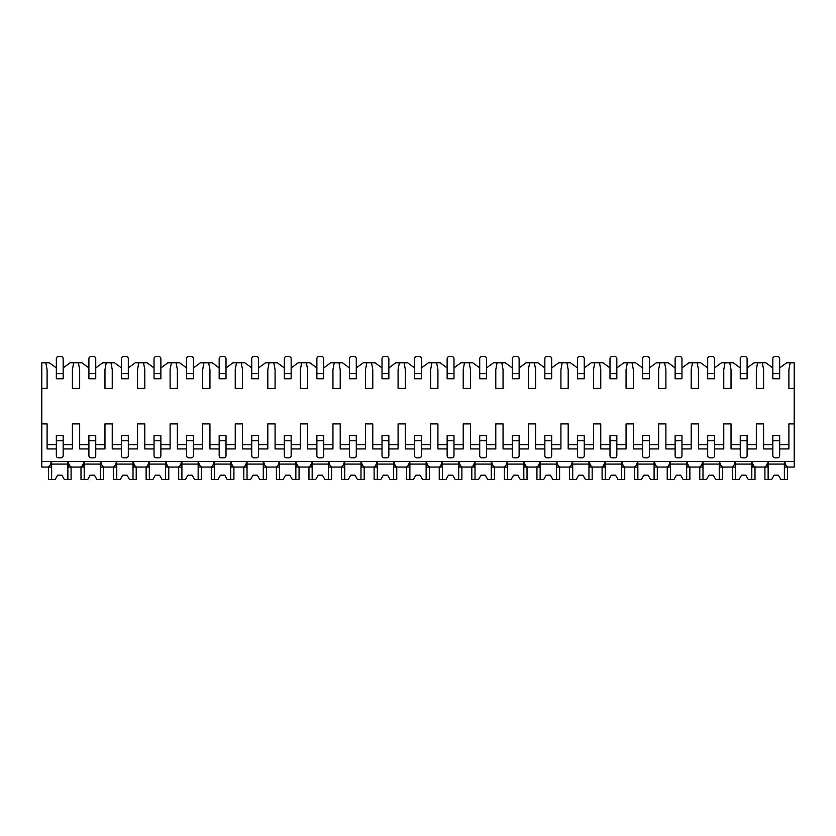 <?xml version="1.0" encoding="UTF-8"?>
<svg xmlns="http://www.w3.org/2000/svg" width="836" height="836" viewBox="0 0 836 836"><rect width="100%" height="100%" fill="white"/><g stroke="black" fill="none" stroke-linecap="round" stroke-linejoin="round"><path stroke-width="1.25" d="M41.8 388.426L47.098 388.426L47.098 369.616L45.813 362.782L41.8 362.782L41.8 467.063L47.642 467.063C49.355 466.843 50.578 464.994 51.309 461.514L51.309 467.063L46.502 467.063M779.664 448.942L788.902 448.942L788.902 423.894L794.2 423.894L794.2 467.063L788.358 467.063C786.645 466.843 785.422 464.994 784.69 461.514L784.69 467.063L789.497 467.063M747.102 448.942L756.329 448.942L756.329 423.894L763.602 423.894L763.602 448.942L772.83 448.942M714.529 448.942L723.767 448.942L723.767 423.894L731.03 423.894L731.03 448.942L740.257 448.942M681.967 448.942L691.194 448.942L691.194 423.894L698.457 423.894L698.457 448.942L707.695 448.942M649.394 448.942L658.632 448.942L658.632 423.894L665.895 423.894L665.895 448.942L675.122 448.942M616.832 448.942L626.059 448.942L626.059 423.894L633.322 423.894L633.322 448.942L642.56 448.942M584.26 448.942L593.487 448.942L593.487 423.894L600.76 423.894L600.76 448.942L609.987 448.942M551.687 448.942L560.925 448.942L560.925 423.894L568.187 423.894L568.187 448.942L577.425 448.942M519.125 448.942L528.352 448.942L528.352 423.894L535.625 423.894L535.625 448.942L544.853 448.942M486.552 448.942L495.79 448.942L495.79 423.894L503.053 423.894L503.053 448.942L512.28 448.942M453.99 448.942L463.217 448.942L463.217 423.894L470.48 423.894L470.48 448.942L479.718 448.942M421.417 448.942L430.655 448.942L430.655 423.894L437.918 423.894L437.918 448.942L447.145 448.942M388.855 448.942L398.082 448.942L398.082 423.894L405.345 423.894L405.345 448.942L414.583 448.942M356.282 448.942L365.52 448.942L365.52 423.894L372.783 423.894L372.783 448.942L382.01 448.942M323.72 448.942L332.947 448.942L332.947 423.894L340.21 423.894L340.21 448.942L349.448 448.942M291.147 448.942L300.375 448.942L300.375 423.894L307.648 423.894L307.648 448.942L316.875 448.942M258.575 448.942L267.813 448.942L267.813 423.894L275.075 423.894L275.075 448.942L284.313 448.942M226.013 448.942L235.24 448.942L235.24 423.894L242.513 423.894L242.513 448.942L251.74 448.942M193.44 448.942L202.678 448.942L202.678 423.894L209.94 423.894L209.94 448.942L219.168 448.942M160.878 448.942L170.105 448.942L170.105 423.894L177.368 423.894L177.368 448.942L186.606 448.942M128.305 448.942L137.543 448.942L137.543 423.894L144.806 423.894L144.806 448.942L154.033 448.942M95.743 448.942L104.97 448.942L104.97 423.894L112.233 423.894L112.233 448.942L121.471 448.942M63.17 448.942L72.398 448.942L72.398 423.894L79.671 423.894L79.671 448.942L88.898 448.942M41.8 423.894L47.098 423.894L47.098 448.942L56.336 448.942M779.664 367.913L786.634 362.782L790.187 362.782L788.902 369.616L788.902 388.426L794.2 388.426L794.2 423.894M41.8 461.514L794.2 461.514M72.398 444.668L63.17 444.668M56.336 444.668L47.098 444.668M45.813 362.782L49.366 362.782L56.336 367.913M63.17 367.913L70.14 362.782L73.683 362.782L72.398 369.616L72.398 388.426L79.671 388.426L79.671 369.616L78.385 362.782L81.928 362.782L88.898 367.913M95.743 367.913L102.703 362.782L106.256 362.782L104.97 369.616L104.97 388.426L112.233 388.426L112.233 369.616L110.958 362.782L114.501 362.782L121.471 367.913M128.305 367.913L135.275 362.782L138.818 362.782L137.543 369.616L137.543 388.426L144.806 388.426L144.806 369.616L143.52 362.782L147.073 362.782L154.033 367.913M160.878 367.913L167.837 362.782L171.39 362.782L170.105 369.616L170.105 388.426L177.368 388.426L177.368 369.616L176.093 362.782L179.636 362.782L186.606 367.913M193.44 367.913L200.41 362.782L203.953 362.782L202.678 369.616L202.678 388.426L209.94 388.426L209.94 369.616L208.655 362.782L212.208 362.782L219.168 367.913M226.013 367.913L232.972 362.782L236.525 362.782L235.24 369.616L235.24 388.426L242.513 388.426L242.513 369.616L241.228 362.782L244.77 362.782L251.74 367.913M258.575 367.913L265.545 362.782L269.098 362.782L267.813 369.616L267.813 388.426L275.075 388.426L275.075 369.616L273.79 362.782L277.343 362.782L284.313 367.913M291.147 367.913L298.118 362.782L301.66 362.782L300.375 369.616L300.375 388.426L307.648 388.426L307.648 369.616L306.363 362.782L309.905 362.782L316.875 367.913M323.72 367.913L330.68 362.782L334.233 362.782L332.947 369.616L332.947 388.426L340.21 388.426L340.21 369.616L338.935 362.782L342.478 362.782L349.448 367.913M356.282 367.913L363.252 362.782L366.795 362.782L365.52 369.616L365.52 388.426L372.783 388.426L372.783 369.616L371.498 362.782L375.05 362.782L382.01 367.913M388.855 367.913L395.815 362.782L399.368 362.782L398.082 369.616L398.082 388.426L405.345 388.426L405.345 369.616L404.07 362.782L407.613 362.782L414.583 367.913M421.417 367.913L428.387 362.782L431.93 362.782L430.655 369.616L430.655 388.426L437.918 388.426L437.918 369.616L436.632 362.782L440.185 362.782L447.145 367.913M453.99 367.913L460.95 362.782L464.502 362.782L463.217 369.616L463.217 388.426L470.48 388.426L470.48 369.616L469.205 362.782L472.748 362.782L479.718 367.913M486.552 367.913L493.522 362.782L497.065 362.782L495.79 369.616L495.79 388.426L503.053 388.426L503.053 369.616L501.767 362.782L505.32 362.782L512.28 367.913M519.125 367.913L526.095 362.782L529.637 362.782L528.352 369.616L528.352 388.426L535.625 388.426L535.625 369.616L534.34 362.782L537.882 362.782L544.853 367.913M551.687 367.913L558.657 362.782L562.21 362.782L560.925 369.616L560.925 388.426L568.187 388.426L568.187 369.616L566.902 362.782L570.455 362.782L577.425 367.913M584.26 367.913L591.23 362.782L594.772 362.782L593.487 369.616L593.487 388.426L600.76 388.426L600.76 369.616L599.475 362.782L603.028 362.782L609.987 367.913M616.832 367.913L623.792 362.782L627.345 362.782L626.059 369.616L626.059 388.426L633.322 388.426L633.322 369.616L632.047 362.782L635.59 362.782L642.56 367.913M649.394 367.913L656.365 362.782L659.907 362.782L658.632 369.616L658.632 388.426L665.895 388.426L665.895 369.616L664.61 362.782L668.163 362.782L675.122 367.913M681.967 367.913L688.927 362.782L692.48 362.782L691.194 369.616L691.194 388.426L698.457 388.426L698.457 369.616L697.182 362.782L700.725 362.782L707.695 367.913M714.529 367.913L721.499 362.782L725.042 362.782L723.767 369.616L723.767 388.426L731.03 388.426L731.03 369.616L729.744 362.782L733.297 362.782L740.257 367.913M747.102 367.913L754.072 362.782L757.615 362.782L756.329 369.616L756.329 388.426L763.602 388.426L763.602 369.616L762.317 362.782L765.86 362.782L772.83 367.913M788.902 444.668L779.664 444.668M772.83 444.668L763.602 444.668M756.329 444.668L747.102 444.668M740.257 444.668L731.03 444.668M723.767 444.668L714.529 444.668M707.695 444.668L698.457 444.668M691.194 444.668L681.967 444.668M675.122 444.668L665.895 444.668M658.632 444.668L649.394 444.668M642.56 444.668L633.322 444.668M626.059 444.668L616.832 444.668M609.987 444.668L600.76 444.668M593.487 444.668L584.26 444.668M577.425 444.668L568.187 444.668M560.925 444.668L551.687 444.668M544.853 444.668L535.625 444.668M528.352 444.668L519.125 444.668M512.28 444.668L503.053 444.668M495.79 444.668L486.552 444.668M479.718 444.668L470.48 444.668M463.217 444.668L453.99 444.668M447.145 444.668L437.918 444.668M430.655 444.668L421.417 444.668M414.583 444.668L405.345 444.668M398.082 444.668L388.855 444.668M382.01 444.668L372.783 444.668M365.52 444.668L356.282 444.668M349.448 444.668L340.21 444.668M332.947 444.668L323.72 444.668M316.875 444.668L307.648 444.668M300.375 444.668L291.147 444.668M284.313 444.668L275.075 444.668M267.813 444.668L258.575 444.668M251.74 444.668L242.513 444.668M235.24 444.668L226.013 444.668M219.168 444.668L209.94 444.668M202.678 444.668L193.44 444.668M186.606 444.668L177.368 444.668M170.105 444.668L160.878 444.668M154.033 444.668L144.806 444.668M137.543 444.668L128.305 444.668M121.471 444.668L112.233 444.668M104.97 444.668L95.743 444.668M88.898 444.668L79.671 444.668M762.996 467.063L767.814 467.063L767.814 461.514C767.072 464.994 765.849 466.843 764.146 467.063L755.786 467.063C754.082 466.843 752.86 464.994 752.118 461.514L752.118 467.063L756.935 467.063M730.434 467.063L735.241 467.063L735.241 461.514C734.499 464.994 733.276 466.843 731.573 467.063L723.224 467.063C721.51 466.843 720.287 464.994 719.545 461.514L719.545 467.063L724.363 467.063M697.861 467.063L702.679 467.063L702.679 461.514C701.937 464.994 700.714 466.843 699.011 467.063L690.651 467.063C688.948 466.843 687.725 464.994 686.983 461.514L686.983 467.063L691.79 467.063M665.299 467.063L670.106 467.063L670.106 461.514C669.364 464.994 668.142 466.843 666.438 467.063L658.089 467.063C656.375 466.843 655.152 464.994 654.41 461.514L654.41 467.063L659.228 467.063M632.727 467.063L637.544 467.063L637.544 461.514C636.802 464.994 635.579 466.843 633.866 467.063L625.516 467.063C623.813 466.843 622.58 464.994 621.848 461.514L621.848 467.063L626.655 467.063M600.154 467.063L604.971 467.063L604.971 461.514C604.229 464.994 603.007 466.843 601.303 467.063L592.943 467.063C591.24 466.843 590.017 464.994 589.275 461.514L589.275 467.063L594.093 467.063M567.592 467.063L572.399 467.063L572.399 461.514C571.667 464.994 570.445 466.843 568.731 467.063L560.381 467.063C558.667 466.843 557.445 464.994 556.713 461.514L556.713 467.063L561.52 467.063M535.019 467.063L539.837 467.063L539.837 461.514C539.095 464.994 537.872 466.843 536.169 467.063L527.809 467.063C526.105 466.843 524.883 464.994 524.141 461.514L524.141 467.063L528.958 467.063M502.457 467.063L507.264 467.063L507.264 461.514C506.532 464.994 505.299 466.843 503.596 467.063L495.246 467.063C493.533 466.843 492.31 464.994 491.568 461.514L491.568 467.063L496.385 467.063M469.884 467.063L474.702 467.063L474.702 461.514C473.96 464.994 472.737 466.843 471.034 467.063L462.674 467.063C460.97 466.843 459.748 464.994 459.006 461.514L459.006 467.063L463.813 467.063M437.322 467.063L442.129 467.063L442.129 461.514C441.387 464.994 440.164 466.843 438.461 467.063L430.112 467.063C428.398 466.843 427.175 464.994 426.433 461.514L426.433 467.063L431.251 467.063M404.749 467.063L409.567 467.063L409.567 461.514C408.825 464.994 407.602 466.843 405.888 467.063L397.539 467.063C395.836 466.843 394.613 464.994 393.871 461.514L393.871 467.063L398.678 467.063M372.187 467.063L376.994 467.063L376.994 461.514C376.252 464.994 375.03 466.843 373.326 467.063L364.966 467.063C363.263 466.843 362.04 464.994 361.298 461.514L361.298 467.063L366.116 467.063M339.615 467.063L344.432 467.063L344.432 461.514C343.69 464.994 342.467 466.843 340.754 467.063L332.404 467.063C330.69 466.843 329.468 464.994 328.736 461.514L328.736 467.063L333.543 467.063M307.042 467.063L311.859 467.063L311.859 461.514C311.117 464.994 309.895 466.843 308.191 467.063L299.831 467.063C298.128 466.843 296.905 464.994 296.163 461.514L296.163 467.063L300.981 467.063M274.48 467.063L279.287 467.063L279.287 461.514C278.555 464.994 277.322 466.843 275.619 467.063L267.269 467.063C265.555 466.843 264.333 464.994 263.601 461.514L263.601 467.063L268.408 467.063M241.907 467.063L246.724 467.063L246.724 461.514C245.983 464.994 244.76 466.843 243.057 467.063L234.697 467.063C232.993 466.843 231.771 464.994 231.029 461.514L231.029 467.063L235.846 467.063M209.345 467.063L214.152 467.063L214.152 461.514C213.41 464.994 212.187 466.843 210.484 467.063L202.134 467.063C200.421 466.843 199.198 464.994 198.456 461.514L198.456 467.063L203.273 467.063M176.772 467.063L181.59 467.063L181.59 461.514C180.848 464.994 179.625 466.843 177.911 467.063L169.562 467.063C167.858 466.843 166.636 464.994 165.894 461.514L165.894 467.063L170.701 467.063M144.21 467.063L149.017 467.063L149.017 461.514C148.275 464.994 147.052 466.843 145.349 467.063L136.989 467.063C135.286 466.843 134.063 464.994 133.321 461.514L133.321 467.063L138.139 467.063M111.637 467.063L116.455 467.063L116.455 461.514C115.713 464.994 114.49 466.843 112.776 467.063L104.427 467.063C102.723 466.843 101.49 464.994 100.759 461.514L100.759 467.063L105.566 467.063M79.065 467.063L83.882 467.063L83.882 461.514C83.14 464.994 81.918 466.843 80.214 467.063L71.854 467.063C70.151 466.843 68.928 464.994 68.186 461.514L68.186 467.063L73.004 467.063M790.187 362.782L794.2 362.782L794.2 388.426M757.615 362.782L762.317 362.782M725.042 362.782L729.744 362.782M692.48 362.782L697.182 362.782M659.907 362.782L664.61 362.782M627.345 362.782L632.047 362.782M594.772 362.782L599.475 362.782M562.21 362.782L566.902 362.782M529.637 362.782L534.34 362.782M497.065 362.782L501.767 362.782M464.502 362.782L469.205 362.782M431.93 362.782L436.632 362.782M399.368 362.782L404.07 362.782M366.795 362.782L371.498 362.782M334.233 362.782L338.935 362.782M301.66 362.782L306.363 362.782M269.098 362.782L273.79 362.782M236.525 362.782L241.228 362.782M203.953 362.782L208.655 362.782M171.39 362.782L176.093 362.782M138.818 362.782L143.52 362.782M106.256 362.782L110.958 362.782M73.683 362.782L78.385 362.782M751.804 461.514L751.804 479.456L755.002 479.456L755.002 467.063M735.565 461.514L735.565 479.456L732.357 479.456L732.357 467.063M735.565 479.456L739.128 479.456L741.542 475.182L745.817 475.182L748.241 479.456L751.804 479.456M751.804 464.074L735.565 464.074M741.542 475.182L745.817 475.182M719.232 461.514L719.232 479.456L722.44 479.456L722.44 467.063M702.992 461.514L702.992 479.456L699.784 479.456L699.784 467.063M702.992 479.456L706.556 479.456L708.98 475.182L713.254 475.182L715.668 479.456L719.232 479.456M719.232 464.074L702.992 464.074M708.98 475.182L713.254 475.182M686.669 461.514L686.669 479.456L689.867 479.456L689.867 467.063M670.42 461.514L670.42 479.456L667.222 479.456L667.222 467.063M670.42 479.456L673.994 479.456L676.408 475.182L680.682 475.182L683.096 479.456L686.669 479.456M686.669 464.074L670.42 464.074M676.408 475.182L680.682 475.182M654.097 461.514L654.097 479.456L657.305 479.456L657.305 467.063M637.858 461.514L637.858 479.456L634.649 479.456L634.649 467.063M637.858 479.456L641.421 479.456L643.835 475.182L648.109 475.182L650.533 479.456L654.097 479.456M654.097 464.074L637.858 464.074M643.835 475.182L648.109 475.182M621.524 461.514L621.524 479.456L624.732 479.456L624.732 467.063M605.285 461.514L605.285 479.456L602.087 479.456L602.087 467.063M605.285 479.456L608.848 479.456L611.273 475.182L615.547 475.182L617.961 479.456L621.524 479.456M621.524 464.074L605.285 464.074M611.273 475.182L615.547 475.182M588.962 461.514L588.962 479.456L592.17 479.456L592.17 467.063M572.723 461.514L572.723 479.456L569.515 479.456L569.515 467.063M572.723 479.456L576.286 479.456L578.7 475.182L582.974 475.182L585.399 479.456L588.962 479.456M588.962 464.074L572.723 464.074M578.7 475.182L582.974 475.182M556.389 461.514L556.389 479.456L559.597 479.456L559.597 467.063M540.15 461.514L540.15 479.456L536.942 479.456L536.942 467.063M540.15 479.456L543.713 479.456L546.138 475.182L550.412 475.182L552.826 479.456L556.389 479.456M556.389 464.074L540.15 464.074M546.138 475.182L550.412 475.182M523.827 461.514L523.827 479.456L527.035 479.456L527.035 467.063M507.588 461.514L507.588 479.456L504.38 479.456L504.38 467.063M507.588 479.456L511.151 479.456L513.565 475.182L517.839 475.182L520.264 479.456L523.827 479.456M523.827 464.074L507.588 464.074M513.565 475.182L517.839 475.182M491.255 461.514L491.255 479.456L494.463 479.456L494.463 467.063M475.015 461.514L475.015 479.456L471.807 479.456L471.807 467.063M475.015 479.456L478.579 479.456L481.003 475.182L485.277 475.182L487.691 479.456L491.255 479.456M491.255 464.074L475.015 464.074M481.003 475.182L485.277 475.182M458.692 461.514L458.692 479.456L461.89 479.456L461.89 467.063M442.443 461.514L442.443 479.456L439.245 479.456L439.245 467.063M442.443 479.456L446.016 479.456L448.43 475.182L452.704 475.182L455.118 479.456L458.692 479.456M458.692 464.074L442.443 464.074M448.43 475.182L452.704 475.182M426.12 461.514L426.12 479.456L429.328 479.456L429.328 467.063M409.88 461.514L409.88 479.456L406.672 479.456L406.672 467.063M409.88 479.456L413.444 479.456L415.868 475.182L420.132 475.182L422.556 479.456L426.12 479.456M426.12 464.074L409.88 464.074M415.868 475.182L420.132 475.182M393.557 461.514L393.557 479.456L396.755 479.456L396.755 467.063M377.308 461.514L377.308 479.456L374.11 479.456L374.11 467.063M377.308 479.456L380.882 479.456L383.296 475.182L387.57 475.182L389.984 479.456L393.557 479.456M393.557 464.074L377.308 464.074M383.296 475.182L387.57 475.182M360.985 461.514L360.985 479.456L364.193 479.456L364.193 467.063M344.745 461.514L344.745 479.456L341.537 479.456L341.537 467.063M344.745 479.456L348.309 479.456L350.723 475.182L354.997 475.182L357.421 479.456L360.985 479.456M360.985 464.074L344.745 464.074M350.723 475.182L354.997 475.182M328.412 461.514L328.412 479.456L331.62 479.456L331.62 467.063M312.173 461.514L312.173 479.456L308.965 479.456L308.965 467.063M312.173 479.456L315.736 479.456L318.161 475.182L322.435 475.182L324.849 479.456L328.412 479.456M328.412 464.074L312.173 464.074M318.161 475.182L322.435 475.182M295.85 461.514L295.85 479.456L299.058 479.456L299.058 467.063M279.611 461.514L279.611 479.456L276.402 479.456L276.402 467.063M279.611 479.456L283.174 479.456L285.588 475.182L289.862 475.182L292.286 479.456L295.85 479.456M295.85 464.074L279.611 464.074M285.588 475.182L289.862 475.182M263.277 461.514L263.277 479.456L266.485 479.456L266.485 467.063M247.038 461.514L247.038 479.456L243.83 479.456L243.83 467.063M247.038 479.456L250.601 479.456L253.026 475.182L257.3 475.182L259.714 479.456L263.277 479.456M263.277 464.074L247.038 464.074M253.026 475.182L257.3 475.182M230.715 461.514L230.715 479.456L233.913 479.456L233.913 467.063M214.476 461.514L214.476 479.456L211.268 479.456L211.268 467.063M214.476 479.456L218.039 479.456L220.453 475.182L224.727 475.182L227.152 479.456L230.715 479.456M230.715 464.074L214.476 464.074M220.453 475.182L224.727 475.182M198.142 461.514L198.142 479.456L201.351 479.456L201.351 467.063M181.903 461.514L181.903 479.456L178.695 479.456L178.695 467.063M181.903 479.456L185.467 479.456L187.891 475.182L192.165 475.182L194.579 479.456L198.142 479.456M198.142 464.074L181.903 464.074M187.891 475.182L192.165 475.182M165.58 461.514L165.58 479.456L168.778 479.456L168.778 467.063M149.331 461.514L149.331 479.456L146.133 479.456L146.133 467.063M149.331 479.456L152.904 479.456L155.318 475.182L159.592 475.182L162.006 479.456L165.58 479.456M165.58 464.074L149.331 464.074M155.318 475.182L159.592 475.182M133.008 461.514L133.008 479.456L136.216 479.456L136.216 467.063M116.768 461.514L116.768 479.456L113.56 479.456L113.56 467.063M116.768 479.456L120.332 479.456L122.746 475.182L127.02 475.182L129.444 479.456L133.008 479.456M133.008 464.074L116.768 464.074M122.746 475.182L127.02 475.182M100.435 461.514L100.435 479.456L103.643 479.456L103.643 467.063M84.196 461.514L84.196 479.456L80.998 479.456L80.998 467.063M84.196 479.456L87.759 479.456L90.183 475.182L94.458 475.182L96.871 479.456L100.435 479.456M100.435 464.074L84.196 464.074M90.183 475.182L94.458 475.182M67.873 461.514L67.873 479.456L71.081 479.456L71.081 467.063M51.633 461.514L51.633 479.456L48.425 479.456L48.425 467.063M51.633 479.456L55.197 479.456L57.611 475.182L61.885 475.182L64.309 479.456L67.873 479.456M67.873 464.074L51.633 464.074M57.611 475.182L61.885 475.182M784.367 461.514L784.367 479.456L787.575 479.456L787.575 467.063M768.127 461.514L768.127 479.456L764.919 479.456L764.919 467.063M768.127 479.456L771.691 479.456L774.115 475.182L778.389 475.182L780.803 479.456L784.367 479.456M784.367 464.074L768.127 464.074M774.115 475.182L778.389 475.182M779.664 455.693L779.664 440.739L772.83 440.739L772.83 455.693A2.132 2.132 0 0 0 774.972 457.835L777.532 457.835A2.132 2.132 0 0 0 779.664 455.693M772.83 440.739L772.83 435.608L779.664 435.608L779.664 440.739M779.664 373.64L779.664 358.675A2.132 2.132 0 0 0 777.532 356.544L774.972 356.544A2.132 2.132 0 0 0 772.83 358.675L772.83 373.64L779.664 373.64L779.664 378.76L772.83 378.76L772.83 373.64M747.102 455.693L747.102 440.739L740.257 440.739L740.257 455.693A2.132 2.132 0 0 0 742.399 457.835L744.96 457.835A2.132 2.132 0 0 0 747.102 455.693M740.257 440.739L740.257 435.608L747.102 435.608L747.102 440.739M747.102 373.64L747.102 358.675A2.132 2.132 0 0 0 744.96 356.544L742.399 356.544A2.132 2.132 0 0 0 740.257 358.675L740.257 373.64L747.102 373.64L747.102 378.76L740.257 378.76L740.257 373.64M714.529 455.693L714.529 440.739L707.695 440.739L707.695 455.693A2.132 2.132 0 0 0 709.827 457.835L712.397 457.835A2.132 2.132 0 0 0 714.529 455.693M707.695 440.739L707.695 435.608L714.529 435.608L714.529 440.739M714.529 373.64L714.529 358.675A2.132 2.132 0 0 0 712.397 356.544L709.827 356.544A2.132 2.132 0 0 0 707.695 358.675L707.695 373.64L714.529 373.64L714.529 378.76L707.695 378.76L707.695 373.64M681.967 455.693L681.967 440.739L675.122 440.739L675.122 455.693A2.132 2.132 0 0 0 677.264 457.835L679.825 457.835A2.132 2.132 0 0 0 681.967 455.693M675.122 440.739L675.122 435.608L681.967 435.608L681.967 440.739M681.967 373.64L681.967 358.675A2.132 2.132 0 0 0 679.825 356.544L677.264 356.544A2.132 2.132 0 0 0 675.122 358.675L675.122 373.64L681.967 373.64L681.967 378.76L675.122 378.76L675.122 373.64M649.394 455.693L649.394 440.739L642.56 440.739L642.56 455.693A2.132 2.132 0 0 0 644.692 457.835L647.263 457.835A2.132 2.132 0 0 0 649.394 455.693M642.56 440.739L642.56 435.608L649.394 435.608L649.394 440.739M649.394 373.64L649.394 358.675A2.132 2.132 0 0 0 647.263 356.544L644.692 356.544A2.132 2.132 0 0 0 642.56 358.675L642.56 373.64L649.394 373.64L649.394 378.76L642.56 378.76L642.56 373.64M616.832 455.693L616.832 440.739L609.987 440.739L609.987 455.693A2.132 2.132 0 0 0 612.13 457.835L614.69 457.835A2.132 2.132 0 0 0 616.832 455.693M609.987 440.739L609.987 435.608L616.832 435.608L616.832 440.739M616.832 373.64L616.832 358.675A2.132 2.132 0 0 0 614.69 356.544L612.13 356.544A2.132 2.132 0 0 0 609.987 358.675L609.987 373.64L616.832 373.64L616.832 378.76L609.987 378.76L609.987 373.64M584.26 455.693L584.26 440.739L577.425 440.739L577.425 455.693A2.132 2.132 0 0 0 579.557 457.835L582.128 457.835A2.132 2.132 0 0 0 584.26 455.693M577.425 440.739L577.425 435.608L584.26 435.608L584.26 440.739M584.26 373.64L584.26 358.675A2.132 2.132 0 0 0 582.128 356.544L579.557 356.544A2.132 2.132 0 0 0 577.425 358.675L577.425 373.64L584.26 373.64L584.26 378.76L577.425 378.76L577.425 373.64M551.687 455.693L551.687 440.739L544.853 440.739L544.853 455.693A2.132 2.132 0 0 0 546.995 457.835L549.555 457.835A2.132 2.132 0 0 0 551.687 455.693M544.853 440.739L544.853 435.608L551.687 435.608L551.687 440.739M551.687 373.64L551.687 358.675A2.132 2.132 0 0 0 549.555 356.544L546.995 356.544A2.132 2.132 0 0 0 544.853 358.675L544.853 373.64L551.687 373.64L551.687 378.76L544.853 378.76L544.853 373.64M519.125 455.693L519.125 440.739L512.28 440.739L512.28 455.693A2.132 2.132 0 0 0 514.422 457.835L516.982 457.835A2.132 2.132 0 0 0 519.125 455.693M512.28 440.739L512.28 435.608L519.125 435.608L519.125 440.739M519.125 373.64L519.125 358.675A2.132 2.132 0 0 0 516.982 356.544L514.422 356.544A2.132 2.132 0 0 0 512.28 358.675L512.28 373.64L519.125 373.64L519.125 378.76L512.28 378.76L512.28 373.64M486.552 455.693L486.552 440.739L479.718 440.739L479.718 455.693A2.132 2.132 0 0 0 481.849 457.835L484.42 457.835A2.132 2.132 0 0 0 486.552 455.693M479.718 440.739L479.718 435.608L486.552 435.608L486.552 440.739M486.552 373.64L486.552 358.675A2.132 2.132 0 0 0 484.42 356.544L481.849 356.544A2.132 2.132 0 0 0 479.718 358.675L479.718 373.64L486.552 373.64L486.552 378.76L479.718 378.76L479.718 373.64M453.99 455.693L453.99 440.739L447.145 440.739L447.145 455.693A2.132 2.132 0 0 0 449.287 457.835L451.848 457.835A2.132 2.132 0 0 0 453.99 455.693M447.145 440.739L447.145 435.608L453.99 435.608L453.99 440.739M453.99 373.64L453.99 358.675A2.132 2.132 0 0 0 451.848 356.544L449.287 356.544A2.132 2.132 0 0 0 447.145 358.675L447.145 373.64L453.99 373.64L453.99 378.76L447.145 378.76L447.145 373.64M421.417 455.693L421.417 440.739L414.583 440.739L414.583 455.693A2.132 2.132 0 0 0 416.715 457.835L419.285 457.835A2.132 2.132 0 0 0 421.417 455.693M414.583 440.739L414.583 435.608L421.417 435.608L421.417 440.739M421.417 373.64L421.417 358.675A2.132 2.132 0 0 0 419.285 356.544L416.715 356.544A2.132 2.132 0 0 0 414.583 358.675L414.583 373.64L421.417 373.64L421.417 378.76L414.583 378.76L414.583 373.64M388.855 455.693L388.855 440.739L382.01 440.739L382.01 455.693A2.132 2.132 0 0 0 384.152 457.835L386.713 457.835A2.132 2.132 0 0 0 388.855 455.693M382.01 440.739L382.01 435.608L388.855 435.608L388.855 440.739M388.855 373.64L388.855 358.675A2.132 2.132 0 0 0 386.713 356.544L384.152 356.544A2.132 2.132 0 0 0 382.01 358.675L382.01 373.64L388.855 373.64L388.855 378.76L382.01 378.76L382.01 373.64M356.282 455.693L356.282 440.739L349.448 440.739L349.448 455.693A2.132 2.132 0 0 0 351.58 457.835L354.15 457.835A2.132 2.132 0 0 0 356.282 455.693M349.448 440.739L349.448 435.608L356.282 435.608L356.282 440.739M356.282 373.64L356.282 358.675A2.132 2.132 0 0 0 354.15 356.544L351.58 356.544A2.132 2.132 0 0 0 349.448 358.675L349.448 373.64L356.282 373.64L356.282 378.76L349.448 378.76L349.448 373.64M323.72 455.693L323.72 440.739L316.875 440.739L316.875 455.693A2.132 2.132 0 0 0 319.018 457.835L321.578 457.835A2.132 2.132 0 0 0 323.72 455.693M316.875 440.739L316.875 435.608L323.72 435.608L323.72 440.739M323.72 373.64L323.72 358.675A2.132 2.132 0 0 0 321.578 356.544L319.018 356.544A2.132 2.132 0 0 0 316.875 358.675L316.875 373.64L323.72 373.64L323.72 378.76L316.875 378.76L316.875 373.64M291.147 455.693L291.147 440.739L284.313 440.739L284.313 455.693A2.132 2.132 0 0 0 286.445 457.835L289.005 457.835A2.132 2.132 0 0 0 291.147 455.693M284.313 440.739L284.313 435.608L291.147 435.608L291.147 440.739M291.147 373.64L291.147 358.675A2.132 2.132 0 0 0 289.005 356.544L286.445 356.544A2.132 2.132 0 0 0 284.313 358.675L284.313 373.64L291.147 373.64L291.147 378.76L284.313 378.76L284.313 373.64M258.575 455.693L258.575 440.739L251.74 440.739L251.74 455.693A2.132 2.132 0 0 0 253.872 457.835L256.443 457.835A2.132 2.132 0 0 0 258.575 455.693M251.74 440.739L251.74 435.608L258.575 435.608L258.575 440.739M258.575 373.64L258.575 358.675A2.132 2.132 0 0 0 256.443 356.544L253.872 356.544A2.132 2.132 0 0 0 251.74 358.675L251.74 373.64L258.575 373.64L258.575 378.76L251.74 378.76L251.74 373.64M226.013 455.693L226.013 440.739L219.168 440.739L219.168 455.693A2.132 2.132 0 0 0 221.31 457.835L223.87 457.835A2.132 2.132 0 0 0 226.013 455.693M219.168 440.739L219.168 435.608L226.013 435.608L226.013 440.739M226.013 373.64L226.013 358.675A2.132 2.132 0 0 0 223.87 356.544L221.31 356.544A2.132 2.132 0 0 0 219.168 358.675L219.168 373.64L226.013 373.64L226.013 378.76L219.168 378.76L219.168 373.64M193.44 455.693L193.44 440.739L186.606 440.739L186.606 455.693A2.132 2.132 0 0 0 188.737 457.835L191.308 457.835A2.132 2.132 0 0 0 193.44 455.693M186.606 440.739L186.606 435.608L193.44 435.608L193.44 440.739M193.44 373.64L193.44 358.675A2.132 2.132 0 0 0 191.308 356.544L188.737 356.544A2.132 2.132 0 0 0 186.606 358.675L186.606 373.64L193.44 373.64L193.44 378.76L186.606 378.76L186.606 373.64M160.878 455.693L160.878 440.739L154.033 440.739L154.033 455.693A2.132 2.132 0 0 0 156.175 457.835L158.736 457.835A2.132 2.132 0 0 0 160.878 455.693M154.033 440.739L154.033 435.608L160.878 435.608L160.878 440.739M160.878 373.64L160.878 358.675A2.132 2.132 0 0 0 158.736 356.544L156.175 356.544A2.132 2.132 0 0 0 154.033 358.675L154.033 373.64L160.878 373.64L160.878 378.76L154.033 378.76L154.033 373.64M128.305 455.693L128.305 440.739L121.471 440.739L121.471 455.693A2.132 2.132 0 0 0 123.603 457.835L126.173 457.835A2.132 2.132 0 0 0 128.305 455.693M121.471 440.739L121.471 435.608L128.305 435.608L128.305 440.739M128.305 373.64L128.305 358.675A2.132 2.132 0 0 0 126.173 356.544L123.603 356.544A2.132 2.132 0 0 0 121.471 358.675L121.471 373.64L128.305 373.64L128.305 378.76L121.471 378.76L121.471 373.64M95.743 455.693L95.743 440.739L88.898 440.739L88.898 455.693A2.132 2.132 0 0 0 91.04 457.835L93.601 457.835A2.132 2.132 0 0 0 95.743 455.693M88.898 440.739L88.898 435.608L95.743 435.608L95.743 440.739M95.743 373.64L95.743 358.675A2.132 2.132 0 0 0 93.601 356.544L91.04 356.544A2.132 2.132 0 0 0 88.898 358.675L88.898 373.64L95.743 373.64L95.743 378.76L88.898 378.76L88.898 373.64M63.17 455.693L63.17 440.739L56.336 440.739L56.336 455.693A2.132 2.132 0 0 0 58.468 457.835L61.028 457.835A2.132 2.132 0 0 0 63.17 455.693M56.336 440.739L56.336 435.608L63.17 435.608L63.17 440.739M63.17 373.64L63.17 358.675A2.132 2.132 0 0 0 61.028 356.544L58.468 356.544A2.132 2.132 0 0 0 56.336 358.675L56.336 373.64L63.17 373.64L63.17 378.76L56.336 378.76L56.336 373.64"/></g></svg>
